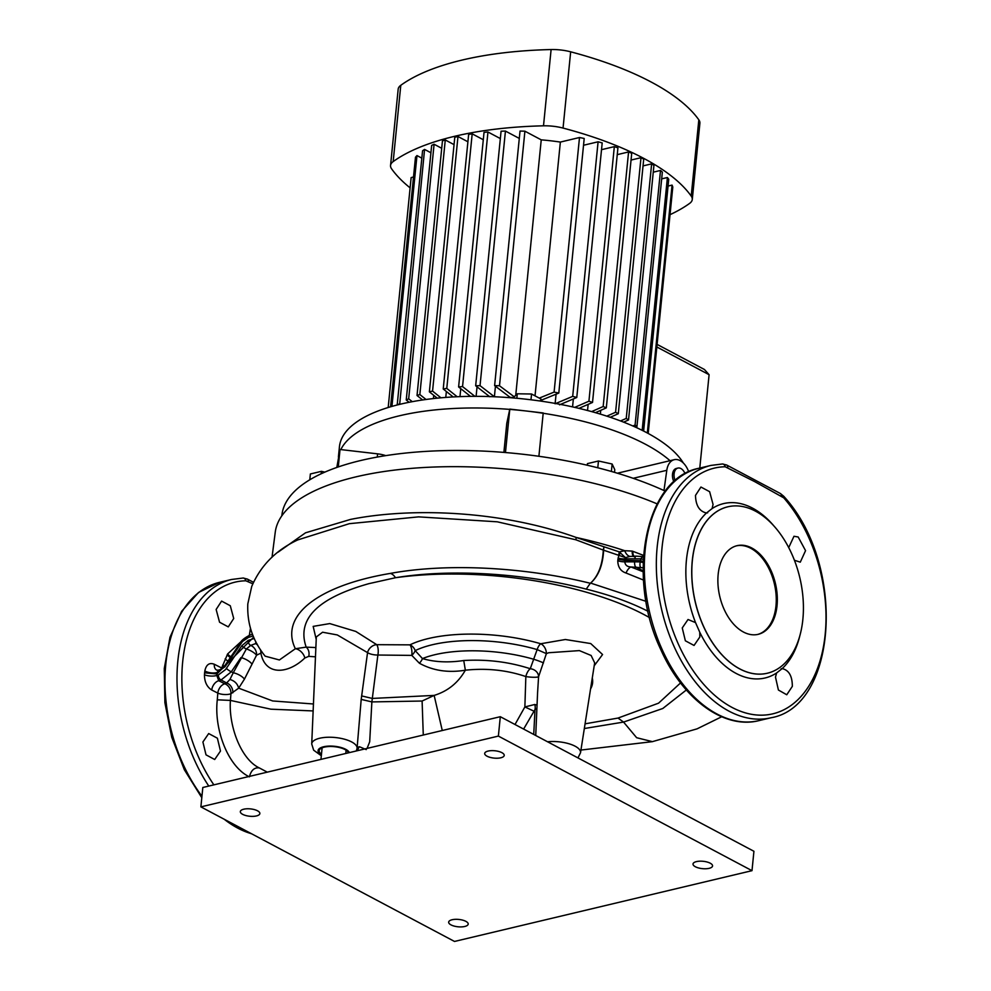 <?xml version="1.0" encoding="UTF-8"?>
<svg xmlns="http://www.w3.org/2000/svg" width="991" height="991" viewBox="0 0 991 991"><rect width="100%" height="100%" fill="white"/><g stroke="black" fill="none" stroke-linecap="round" stroke-linejoin="round"><path stroke-width="1.49" d="M202.907 741.999L206.017 754.845L214.7 759.502L220.485 751.042L217.388 738.208L208.68 733.551L202.907 741.999M216.137 609.465L219.556 622.224L228.277 626.882L233.715 618.508L230.284 605.749L221.6 601.091L216.137 609.465M315.472 656.822L308.721 656.364L304.819 657.999C288.517 673.892 265.34 676.37 260.881 653.143L256.545 655.224L244.418 679.169L238.67 688.163L230.94 693.688L230.42 700.414C228.512 725.338 240.689 759.106 259.295 767.914C254.402 767.294 251.107 770.267 249.385 776.845C227.744 766.538 213.883 728.918 217.289 699.819L217.809 693.105L211.752 690.033C206.908 686.974 204.48 681.87 204.443 674.76L204.827 670.969C206.19 664.589 209.361 662.347 214.316 664.255L221.674 667.996L227.62 653.936L241.953 640.793M249.348 635.281L250.45 628.356M252.792 583.773L245.83 580.8A126.278 79.193 76.6 0 0 183.781 653.156A126.278 79.193 76.6 0 0 213.87 784.86M313.144 710.931L270.877 709.184L230.42 700.414L217.289 699.819M229.491 694.158A8.411 2.923 4.3 0 1 217.809 693.105A8.411 5.599 116.9 0 1 224.808 683.802A8.411 6.565 -114.8 0 1 230.94 693.688A8.411 2.923 4.3 0 1 229.491 694.158M647.928 610.914L647.742 611.162C630.462 602.342 609.948 594.996 586.226 589.125C526.754 573.653 452.268 568.301 395.471 577.728L368.912 583.649C317.442 598.118 296.532 619.276 306.182 647.123L295.355 648.733C279.053 615.337 318.805 585.396 390.243 573.43C449.58 562.479 527.546 567.707 590.314 583.278L590.611 583.092C598.23 576.044 602.454 565.043 603.296 550.092L575.833 539.773L497.271 521.811L418.586 516.868L349.327 523.682L297.684 539.946C276.006 550.092 260.683 565.601 251.726 586.449L247.812 603.878C246.945 623.376 252.73 640.805 265.154 656.166L279.388 659.969L295.355 648.733A8.411 4.881 -132.4 0 1 304.819 657.999M261.909 651.756A8.411 5.178 -11.3 0 1 260.881 653.143A8.411 6.442 -114.9 0 0 260.385 649.489M585.074 723.826L618.012 718.066L623.562 722.08L584.331 728.521M643.481 580.057L626.064 573.033C620.713 571.287 617.938 567.199 617.765 560.77L618.805 555.332L603.643 550.203C602.838 565.143 598.502 576.105 590.611 583.092L646.033 601.339M686.354 689.971L662.818 708.478L623.562 722.08L636.643 737.713L652.45 741.652M422.104 701.033L434.145 695.409C447.746 691.235 458.152 682.836 465.349 670.201C448.242 673.013 432.918 670.684 419.391 663.227L411.81 655.398L377.881 655.026L371.873 701.913L422.104 701.033L423.281 735.037M361.195 699.398L367.55 652.623L337.299 634.946L322.583 632.221L316.327 636.928L311.719 743.981A22.781 8.572 5.7 0 1 319.684 738.245A22.781 8.572 5.7 0 1 344.509 739.212A22.781 8.572 5.7 0 1 357.057 748.502L361.195 699.398L371.873 701.913L369.693 741.801L367.091 748.403M410.088 645.042A8.411 3.184 88.5 0 0 409.952 644.856A8.411 6.652 -115.9 0 1 415.192 650.616A8.411 4.237 -42.4 0 1 414.139 652.635A8.411 4.237 -42.4 0 1 411.81 655.398A8.411 3.184 88.5 0 0 410.088 645.042M316.216 639.43L313.168 626.386L329.755 623.587L355.781 631.428L376.741 644.683A8.411 3.444 -87 0 1 377.311 645.723A8.411 3.444 -87 0 1 377.881 655.026A8.411 2.762 7.5 0 1 367.55 652.623A8.411 6.231 -45 0 1 376.184 644.72A8.411 6.231 -45 0 1 376.741 644.683L409.952 644.856A100.091 37.658 5.7 0 1 428.335 638.551A100.091 37.658 5.7 0 1 540.752 643.754L565.353 639.505L590.735 643.568L602.565 654.531L594.204 665.779M547.552 741.776A22.781 8.572 5.7 0 1 570.283 744.179A22.781 8.572 5.7 0 1 580.515 752.764L594.662 662.868L591.131 655.485L579.376 650.604L548.717 652.735L546.388 653.626L537.134 649.588A93.315 35.106 -174.3 0 0 432.336 644.745A93.315 35.106 -174.3 0 0 415.192 650.616L422.463 658.581C434.764 662.161 448.539 662.806 463.751 660.514C487.002 659.164 509.176 661.901 530.259 668.727L537.134 649.588A8.411 3.468 106.3 0 1 540.752 643.754A8.411 5.723 -111.9 0 1 543.316 645.674A8.411 5.723 -111.9 0 1 546.388 653.626L538.584 676.717L537.58 692.759M618.012 718.066L658.557 703.176L680.557 682.923M315.869 647.569L306.182 647.123A8.411 6.937 -84.1 0 1 308.721 656.364M515.01 724.508L524.871 706.93L525.849 676.568C506.785 670.077 486.631 667.959 465.349 670.201L463.751 660.514M390.243 573.43A14.023 7.333 -100 0 1 395.471 577.728A196.639 73.978 -174.3 0 1 649.563 617.641M586.226 589.125L590.314 583.278L586.226 589.125M543.464 662.942A8.411 0.718 -161 0 0 533.492 659.201A88.174 33.174 5.7 0 0 434.838 654.717A88.174 33.174 5.7 0 0 422.463 658.581A8.411 4.249 -46.1 0 1 419.391 663.227M525.849 676.568A8.411 4.088 109.8 0 1 530.259 668.727A8.411 7.036 -161.5 0 1 532.526 669.198A8.411 7.036 -161.5 0 1 538.584 676.717A8.411 1.214 -175.4 0 1 535.784 677.237A8.411 1.214 -175.4 0 1 525.849 676.568M603.643 550.203L603.296 550.092A8.275 2.998 113.4 0 1 604.002 546.921L604.002 546.921A8.275 3.208 -73.2 0 0 603.643 550.203M278.013 552.21L305.525 532.811L350.591 519.395C411.612 507.256 501.285 510.464 576.304 537.494L619.338 551.913L624.726 550.699L632.246 551.107A8.411 4.249 -70.6 0 0 633.559 556.224M657.157 503.886A230.668 86.787 -174.3 0 0 355.658 476.931A230.668 86.787 -174.3 0 0 275.25 532.179L272.029 557.227M632.246 551.107A232.241 87.369 5.7 0 1 632.939 551.355L643.543 555.394M618.78 555.319A8.275 3.667 111.3 0 1 619.338 551.913L625.408 557.611L624.925 560.311L640.421 560.671L640.632 558.825L625.086 558.85A8.411 3.654 -175.8 0 1 618.05 558.007M575.833 539.773A8.275 1.759 110.5 0 1 576.304 537.494A232.303 87.394 5.7 0 1 624.726 550.699A8.411 5.104 -104.3 0 0 630.115 556.434L625.408 557.611L618.805 555.332A8.275 1.102 132.6 0 1 620.366 553.3M788.712 547.602L793.977 536.28L798.176 536.986L805.559 550.637L800.294 562.157L794.41 560.262M792.329 686.367L786.755 694.765L778.406 690.021L775.495 677.138L776.585 672.988L782.184 668.591C788.947 670.176 792.329 676.097 792.329 686.367M783.745 497.841L754.671 481.614L725.164 466.761A126.278 79.193 76.6 0 0 661.282 569.652A126.278 79.193 76.6 0 0 731.99 707.388A126.278 79.193 76.6 0 0 821.7 654.778A126.278 79.193 76.6 0 0 783.745 497.841A3.506 1.759 138.8 0 0 783.695 496.231L780.363 493.506L726.663 465.014L722.464 463.974A3.506 2.7 89 0 1 725.164 466.761M699.832 636.99L694.047 645.451L685.363 640.793L682.254 627.947L688.027 619.499L695.546 622.621L699.757 632.233L699.832 636.99M713.062 504.456L712.095 508.581L706.496 512.979C699.473 511.455 695.793 505.596 695.484 495.413L700.947 487.039L709.63 491.697L713.062 504.456M707.661 512.818L706.496 512.979A89.624 56.202 -103.4 0 0 695.546 622.621M739.732 668.863A85.523 53.638 -103.4 0 1 692.139 581.283A85.523 53.638 -103.4 0 1 727.815 506.81A85.523 53.638 -103.4 0 1 755.476 511.158A85.523 53.638 -103.4 0 1 803.082 598.737A85.523 53.638 -103.4 0 1 767.406 673.211A85.523 53.638 -103.4 0 1 739.732 668.863M643.308 559.382L640.632 558.825L642.812 556.694M643.221 561.389L640.421 560.671L640.322 561.872L643.184 562.615M643.097 567.793L630.957 566.963L643.134 571.77M617.864 559.358L624.925 560.311L624.788 561.847L640.322 561.872A4.212 1.61 -80.8 0 0 640.595 567.236M643.122 570.853L635.504 566.802A4.212 1.325 -92 0 1 634.599 561.513M617.765 560.77A8.411 2.663 -172.9 0 0 624.788 561.847C625.185 565.143 627.241 566.84 630.957 566.963A8.411 4.435 110.3 0 0 626.064 573.033M634.921 558.515A4.212 1.301 -91.9 0 1 636.011 556.137L630.115 556.434M632.939 551.355A8.411 4.274 -70.5 0 0 633.992 556.211M781.131 668.727L782.184 668.591A89.624 56.202 -103.4 0 0 799.886 635.565M204.443 674.76A8.411 2.862 -176.5 0 0 216.831 675.466L218.751 680.73L224.808 683.802L226.629 682.948A8.411 6.64 -115.7 0 1 232.848 692.796M253.163 635.925L248.407 637.436L242.461 641.499L225.044 666.67L217.128 672.468L216.831 675.466L218.367 674.97A4.212 2.948 72.3 0 0 221.055 679.987L218.751 680.73A8.411 5.599 116.9 0 0 211.752 690.033M204.567 672.827L216.918 673.942L253.684 637.151M218.367 674.97L225.514 669.594L241.804 645.76L248.122 640.434L254.278 638.464M214.316 664.255A8.411 5.599 -63.1 0 0 216.744 670.127L218.516 670.127L217.128 672.468A8.411 3.456 -172 0 1 204.827 670.969M218.516 670.127L220.423 669.52A4.212 2.948 72.3 0 0 218.677 671.972M226.419 668.368A4.212 0.966 34.3 0 0 231.324 671.762L221.055 679.987L226.629 682.948L229.924 679.467L233.244 672.79A8.411 2.911 -153.7 0 1 244.418 679.169M251.949 664.094A8.411 2.762 -152.4 0 0 240.949 657.615L231.324 671.762L233.244 672.79L246.363 648.994L250.686 645.401L255.591 643.605L255.864 641.734M241.804 645.76A4.212 0.991 34.1 0 0 246.363 648.994A8.411 2.564 -152.1 0 1 256.545 655.224M248.122 640.434A4.212 2.936 72.3 0 0 250.686 645.401A8.411 6.565 -115.4 0 1 256.595 655.162M220.423 669.52L224.734 665.791A4.212 0.941 34.7 0 0 225.044 666.67M224.734 665.791L240.132 643.196A4.212 0.966 34.3 0 0 240.429 644.063M252.482 634.24L250.166 634.983A4.212 2.948 72.2 0 0 248.407 637.436M256.917 643.704A8.411 6.776 144.5 0 0 255.591 643.605A8.411 6.442 -114.9 0 1 257.747 645.178M222.257 668.479A8.411 4.521 -162.4 0 1 221.674 667.996A8.411 5.599 -63.1 0 0 221.637 668.925M222.665 665.011A8.411 4.658 -161 0 0 224.35 666.311M225.192 658.767A8.411 5.141 -154.8 0 0 227.955 661.071M227.174 654.778A8.411 5.314 -152.4 0 0 230.383 657.504M227.62 653.936A8.411 5.376 -151.4 0 0 230.891 656.748M533.728 734.442L535.016 709.531L523.62 729.079M533.554 710.993L524.871 706.93L534.768 704.49L537.048 705.121M534.768 704.49A7.011 4.72 86 0 1 535.016 709.531L536.887 708.788M348.374 752.85A14.716 5.537 -174.3 0 0 339.244 747.487A14.716 5.537 -174.3 0 0 324.28 747.14A14.716 5.537 -174.3 0 0 319.152 750.72A14.716 5.537 -174.3 0 0 321.48 754.151M366.236 749.592L359.46 746.743L357.231 747.363M357.677 750.645A7.011 4.844 93.4 0 1 359.46 746.743M777.043 605.625A45.574 28.578 76.6 0 0 737.056 545.682A45.574 28.578 76.6 0 0 718.165 574.384A45.574 28.578 76.6 0 0 758.152 634.339A45.574 28.578 76.6 0 0 777.043 605.625M757.62 634.463A45.574 28.578 76.6 0 0 775.978 605.885A45.574 28.578 76.6 0 0 736.536 545.818M685.054 473.698A9.229 5.785 76.6 0 0 677.918 468.074A9.229 5.785 76.6 0 0 674.091 473.884A9.229 5.785 76.6 0 0 675.156 480.635M677.918 468.074L676.333 468.458A9.229 5.785 76.6 0 0 672.505 474.268A9.229 5.785 76.6 0 0 673.905 481.75M538.893 456.281L543.217 412.962L509.808 409.097L506.822 423.107A16.822 6.33 -174.3 0 0 506.773 423.368A16.822 6.33 -174.3 0 0 506.773 423.628M665.283 491.14A225.737 84.929 -174.3 0 0 360.637 460.53A225.737 84.929 -174.3 0 0 281.853 515.481L281.816 515.828M688.708 471.827A18.222 11.434 76.6 0 0 674.239 459.688A18.222 11.434 76.6 0 0 666.794 470.304L663.97 490.533M509.808 409.097L505.472 452.528M385.734 455.637A16.822 6.33 -174.3 0 0 377.608 453.853L340.024 449.493L338.29 466.934M340.024 449.493L336.816 467.442M587.254 465.225L587.415 463.627L598.465 461.001L597.784 467.789M598.465 461.001L612.128 464.011L611.385 471.456M612.128 464.011L614.767 469.647L614.494 472.36M309.787 479.793L310.369 473.971L321.406 471.344L321.158 473.772M321.406 471.344L324.875 472.112M656.835 346.974L709.098 374.709L704.44 369.507L657.083 344.385M709.098 374.709L699.782 468.074M615.584 412.268A132.497 49.847 5.7 0 1 616.959 412.987A132.497 49.847 5.7 0 1 618.297 413.718L643.716 159.13A132.497 49.847 5.7 0 0 642.366 158.411A132.497 49.847 5.7 0 0 640.991 157.693L615.584 412.268L606.826 416.146M670.04 214.663A239.76 90.206 -174.3 0 0 689.662 203.366A28.045 10.554 -174.3 0 0 692.275 199.501A28.045 10.554 -174.3 0 0 691.21 196.082A239.76 90.206 -174.3 0 0 563.049 128.074A28.045 10.554 -174.3 0 0 543.502 125.82A239.76 90.206 -174.3 0 0 393.179 161.583A28.045 10.554 -174.3 0 0 390.553 165.46A28.045 10.554 -174.3 0 0 391.618 168.866A239.76 90.206 -174.3 0 0 410.113 187.856M340.83 449.592A175.258 65.939 5.7 0 1 399.447 415.786A175.258 65.939 5.7 0 1 509.746 409.394M509.783 409.407A175.258 65.939 5.7 0 1 670.027 460.691M338.402 457.074L339.43 446.817A175.258 65.939 5.7 0 1 400.599 404.142A175.258 65.939 5.7 0 1 683.381 463.057M611.236 416.839L611.162 417.595M600.732 410.324L600.36 414.127M588.146 404.353L587.527 410.509M573.355 398.952L572.563 406.892M556.075 394.195L555.146 403.424M515.729 395.31L541.235 139.855A112.169 42.204 5.7 0 1 560.361 142.072L535.029 395.855M514.218 396.796L499.501 385.772L524.908 131.196A132.497 49.847 5.7 0 0 520.027 131.06L494.62 385.635L510.13 397.341A112.169 42.204 5.7 0 1 513.437 397.577M494.261 396.747A112.169 42.204 5.7 0 1 494.398 396.747L495.438 386.255M476.101 396.35L477.043 386.862M459.973 396.635L460.765 388.645M445.764 397.428L446.359 391.495M433.389 398.58L433.724 395.322M388.187 407.512L411.141 177.575L413.507 177.005M391.94 406.409L416.976 155.575A132.497 49.847 5.7 0 0 415.477 157.235L390.578 406.805M421.832 158.151L416.976 155.575M560.361 142.072L579.5 137.514L554.093 392.102L539.277 398.109M539.884 400.785L558.8 393.068L584.207 138.48A132.497 49.847 5.7 0 0 579.5 137.514M399.67 404.378L424.582 149.406A132.497 49.847 5.7 0 0 422.562 150.781L397.193 404.985M430.912 152.763L424.582 149.406M412.281 401.677L408.676 398.828L434.095 144.24A132.497 49.847 5.7 0 0 431.655 145.404L406.236 399.98L409.159 402.284M441.701 148.291L434.095 144.24M426.031 399.484L419.85 394.542L445.269 139.966A132.497 49.847 5.7 0 0 442.444 140.92L417.025 395.496L422.624 399.968M454.051 144.624L445.269 139.966M440.958 397.825L432.559 391.086L457.978 136.51A132.497 49.847 5.7 0 0 454.782 137.266L429.376 391.841L437.266 398.171M467.901 141.775L457.978 136.51M457.198 396.747L446.78 388.422L472.187 133.835A132.497 49.847 5.7 0 0 468.644 134.404L443.225 388.98L453.172 396.945M483.286 139.731L472.187 133.835M474.912 396.35L462.549 386.577L487.956 132.001A132.497 49.847 5.7 0 0 484.029 132.36L458.61 386.948L470.514 396.375M500.331 138.567L487.956 132.001M494.398 396.747L480.028 385.648L505.435 131.072A132.497 49.847 5.7 0 0 501.074 131.208L475.668 385.784L489.765 396.747M519.296 138.418L505.435 131.072M541.235 139.855L524.908 131.196M583.526 145.256L598.093 141.8L572.687 396.375L555.109 403.783M559.519 404.824L576.774 397.49L602.194 142.915A132.497 49.847 5.7 0 0 598.093 141.8M601.512 149.678L614.333 146.631L588.927 401.206L574.706 407.375M578.942 408.366L592.519 402.445L617.926 147.87A132.497 49.847 5.7 0 0 614.333 146.631M617.257 154.646L628.579 151.945L603.172 406.521L591.627 411.612M595.418 412.677L606.306 407.871L631.725 153.283A132.497 49.847 5.7 0 0 628.579 151.945M640.991 157.693L631.044 160.059M610.245 417.285L618.297 413.718M643.035 165.906L651.644 163.862L626.238 418.437L620.527 420.952M623.612 422.141L628.529 419.986L653.936 165.398A132.497 49.847 5.7 0 0 651.644 163.862M653.267 172.174L660.502 170.452L635.082 425.04L632.89 425.994M635.665 427.232L636.928 426.687L662.347 172.1A132.497 49.847 5.7 0 0 660.502 170.452M661.666 178.876L667.401 177.513L642.168 430.342M643.617 431.06L668.739 179.284A132.497 49.847 5.7 0 0 667.401 177.513M668.07 186.06L672.071 185.106L647.321 432.993M648.201 433.463L672.79 187.026A132.497 49.847 5.7 0 0 672.071 185.106M692.275 199.501L699.894 123.231A28.045 10.554 -174.3 0 0 698.828 119.824A239.76 90.206 -174.3 0 0 570.667 51.817A28.045 10.554 -174.3 0 0 551.107 49.55A239.76 90.206 -174.3 0 0 400.785 85.313A28.045 10.554 -174.3 0 0 398.171 89.19L390.553 165.46M635.082 425.04A132.497 49.847 5.7 0 1 636.928 426.687M626.238 418.437A132.497 49.847 5.7 0 1 628.529 419.986M603.172 406.521A132.497 49.847 5.7 0 1 606.306 407.871M588.927 401.206A132.497 49.847 5.7 0 1 592.519 402.445M572.687 396.375A132.497 49.847 5.7 0 1 576.774 397.49M494.62 385.635A132.497 49.847 5.7 0 1 499.501 385.772M475.668 385.784A132.497 49.847 5.7 0 1 480.028 385.648M458.61 386.948A132.497 49.847 5.7 0 1 462.549 386.577M443.225 388.98A132.497 49.847 5.7 0 1 446.78 388.422M429.376 391.841A132.497 49.847 5.7 0 1 432.559 391.086M417.025 395.496A132.497 49.847 5.7 0 1 419.85 394.542M406.236 399.98A132.497 49.847 5.7 0 1 408.676 398.828M397.961 404.799A132.497 49.847 5.7 0 1 399.162 403.981M554.093 392.102A132.497 49.847 5.7 0 1 558.8 393.068M513.065 397.936L517.29 393.786L531.56 394.009L530.978 399.794M517.29 393.786L516.844 398.271M531.56 394.009L540.975 399.001L540.764 401.107M464.767 926.474A9.811 3.691 5.7 0 1 454.163 926.09A9.811 3.691 5.7 0 1 448.663 922.138A9.811 3.691 5.7 0 1 452.082 919.747A9.811 3.691 5.7 0 1 462.686 920.143A9.811 3.691 5.7 0 1 468.198 924.095A9.811 3.691 5.7 0 1 464.767 926.474M709.122 868.339A9.811 3.691 5.7 0 1 698.531 867.943A9.811 3.691 5.7 0 1 693.019 864.003A9.811 3.691 5.7 0 1 696.45 861.613A9.811 3.691 5.7 0 1 707.054 861.997A9.811 3.691 5.7 0 1 712.554 865.948A9.811 3.691 5.7 0 1 709.122 868.339M256.434 815.94A9.811 3.691 5.7 0 1 245.83 815.543A9.811 3.691 5.7 0 1 240.33 811.592A9.811 3.691 5.7 0 1 243.761 809.201A9.811 3.691 5.7 0 1 254.353 809.597A9.811 3.691 5.7 0 1 259.865 813.549A9.811 3.691 5.7 0 1 256.434 815.94M500.802 757.793A9.811 3.691 5.7 0 1 490.198 757.397A9.811 3.691 5.7 0 1 484.686 753.457A9.811 3.691 5.7 0 1 488.117 751.067A9.811 3.691 5.7 0 1 498.721 751.463A9.811 3.691 5.7 0 1 504.221 755.402A9.811 3.691 5.7 0 1 500.802 757.793M498.374 736.09L200.888 806.872L454.51 941.45L751.996 870.668L498.374 736.09L500.306 716.704L202.821 787.486L200.888 806.872M500.306 716.704L753.928 851.281L751.996 870.668M208.779 786.061A129.697 81.336 -103.4 0 1 178.008 659.473A129.697 81.336 -103.4 0 1 231.597 579.475L219.581 582.324A129.697 81.336 76.6 0 0 165.559 666.893A129.697 81.336 76.6 0 0 201.953 796.219M224.189 819.235A129.697 81.336 76.6 0 0 237.667 828.067A129.697 81.336 76.6 0 0 251.466 833.716M248.345 581.444A3.506 2.366 -62.4 0 0 247.329 579.066L243.117 578.026A3.506 2.7 89 0 1 245.83 580.8M242.671 578.075A3.506 2.7 89 0 1 243.117 578.026L231.597 579.475M313.441 703.982L272.661 700.959L238.67 688.163C237.555 683.765 234.644 680.867 229.924 679.467M442.271 730.516L434.145 695.409L372.306 698.432L361.665 695.93M592.284 678.005A100.091 37.658 5.7 0 1 590.549 688.968M259.295 767.914L267.285 772.15M776.585 672.988A89.624 56.202 -103.4 0 1 736.09 673.409A89.624 56.202 -103.4 0 1 699.757 632.233M712.095 508.581A89.624 56.202 -103.4 0 1 752.59 508.16A89.624 56.202 -103.4 0 1 773.773 525.787M727.766 506.81A85.523 53.638 76.6 0 0 727.728 506.822A85.523 53.638 76.6 0 0 692.052 581.296A85.523 53.638 76.6 0 0 739.658 668.875A85.523 53.638 76.6 0 0 767.319 673.236A85.523 53.638 76.6 0 0 767.368 673.223M643.456 556.632L636.011 556.137M698.928 468.272A129.697 81.336 76.6 0 0 644.831 581.209A129.697 81.336 76.6 0 0 717.013 714.015A129.697 81.336 76.6 0 0 758.97 720.618L770.973 717.769A129.697 81.336 -103.4 0 1 729.017 711.166A129.697 81.336 -103.4 0 1 656.847 578.36A129.697 81.336 -103.4 0 1 710.931 465.423L698.928 468.272C645.153 478.368 625.878 577.035 660.836 649.675C682.526 698.866 723.901 729.661 758.97 720.618M782.172 495.958A129.697 81.336 -103.4 0 1 785.157 499.476M781.379 495.896A3.506 2.416 -61.7 0 0 780.363 493.506M727.691 467.405A3.506 2.366 -62.4 0 0 726.663 465.014M722.018 464.036A3.506 2.7 89 0 1 722.464 463.974L710.931 465.423M349.34 752.627A15.782 5.934 -174.3 0 0 339.294 747.065A15.782 5.934 -174.3 0 0 323.599 746.768A15.782 5.934 -174.3 0 0 321.418 754.795M506.822 423.107L503.899 452.404M377.608 453.853L377.286 457.062M666.794 470.304L633.187 478.306M400.785 85.313L393.179 161.583M551.107 49.55L543.502 125.82M570.667 51.817L563.049 128.074M698.828 119.824L691.21 196.082M252.47 834.249L220.708 817.389M201.805 797.73L184.376 769.784L171.753 737.304L164.89 702.693L164.271 668.516L169.981 637.287L181.65 611.286L198.584 592.445L219.581 582.324M253.448 582.274L247.329 579.066M580.949 750.051L652.351 741.664M652.251 741.689L697.057 728.856L721.708 716.753M634.29 556.657L632.085 556.273M783.695 496.231C846.772 564.87 837.333 706.583 770.973 717.769M250.166 634.983C244.504 637.87 241.147 640.607 240.132 643.196M580.515 752.764L577.964 757.904M535.735 735.508L537.58 692.709M357.057 748.502L356.302 750.967M311.719 743.981L313.651 750.175L321.319 755.761M506.773 423.368L503.886 452.404M674.239 459.688L617.405 473.215M346.107 750.212L345.785 753.47M322.112 747.821L320.96 759.379"/></g></svg>
